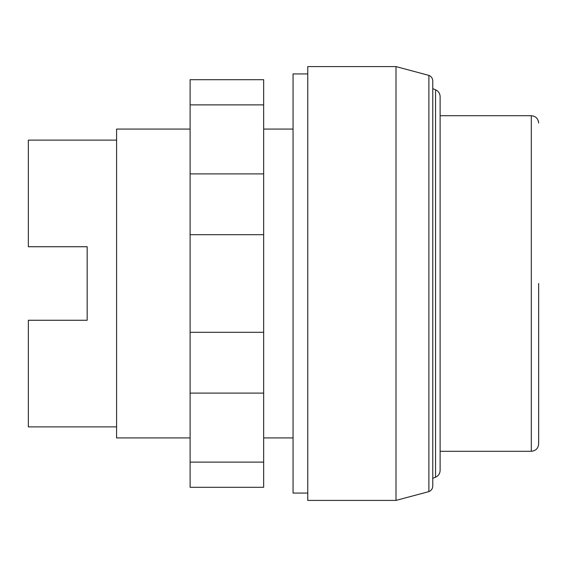 <?xml version="1.0" encoding="UTF-8"?>
<svg xmlns="http://www.w3.org/2000/svg" width="567" height="567" viewBox="0 0 567 567"><rect width="100%" height="100%" fill="white"/><g stroke="black" fill="none" stroke-linecap="round" stroke-linejoin="round"><path stroke-width="0.85" d="M190.115 104.881L190.115 487.301L263.648 487.301L263.648 79.699L190.115 79.699L190.115 104.881L263.648 104.881M190.115 462.119L263.648 462.119M190.115 393.101L263.648 393.101M190.115 332.305L263.648 332.305M190.115 234.695L263.648 234.695M190.115 173.899L263.648 173.899M396 500.413L307.768 500.413L307.768 66.587L396 66.587L396 500.413L428.886 491.603C431.345 490.575 432.642 488.726 432.777 486.068L432.777 80.932C432.642 78.274 431.345 76.425 428.886 75.397L428.886 491.603M307.768 493.063L293.061 493.063L293.061 73.937L307.768 73.937M440.12 451.289L531.3 451.289L531.3 115.711L440.12 115.711L440.12 96.588L440.12 470.412L440.12 283.5M432.777 88.65L435.548 89.784L435.548 477.216L432.777 478.35M428.886 75.397L396 66.587M293.061 437.915L263.648 437.915M190.115 437.915L116.589 437.915L116.589 129.085L190.115 129.085M293.061 129.085L263.648 129.085M116.589 426.887L28.35 426.887L28.35 320.263L87.176 320.263L87.176 246.737L87.176 320.263M116.589 140.113L28.35 140.113L28.35 246.737L87.176 246.737M538.65 283.5L538.65 443.94C538.211 448.405 535.765 450.857 531.3 451.289M435.548 89.784C438.447 91.131 439.971 93.399 440.12 96.588M531.3 115.711C535.765 116.143 538.211 118.595 538.65 123.06M435.548 477.216C438.447 475.869 439.971 473.601 440.12 470.412"/></g></svg>
